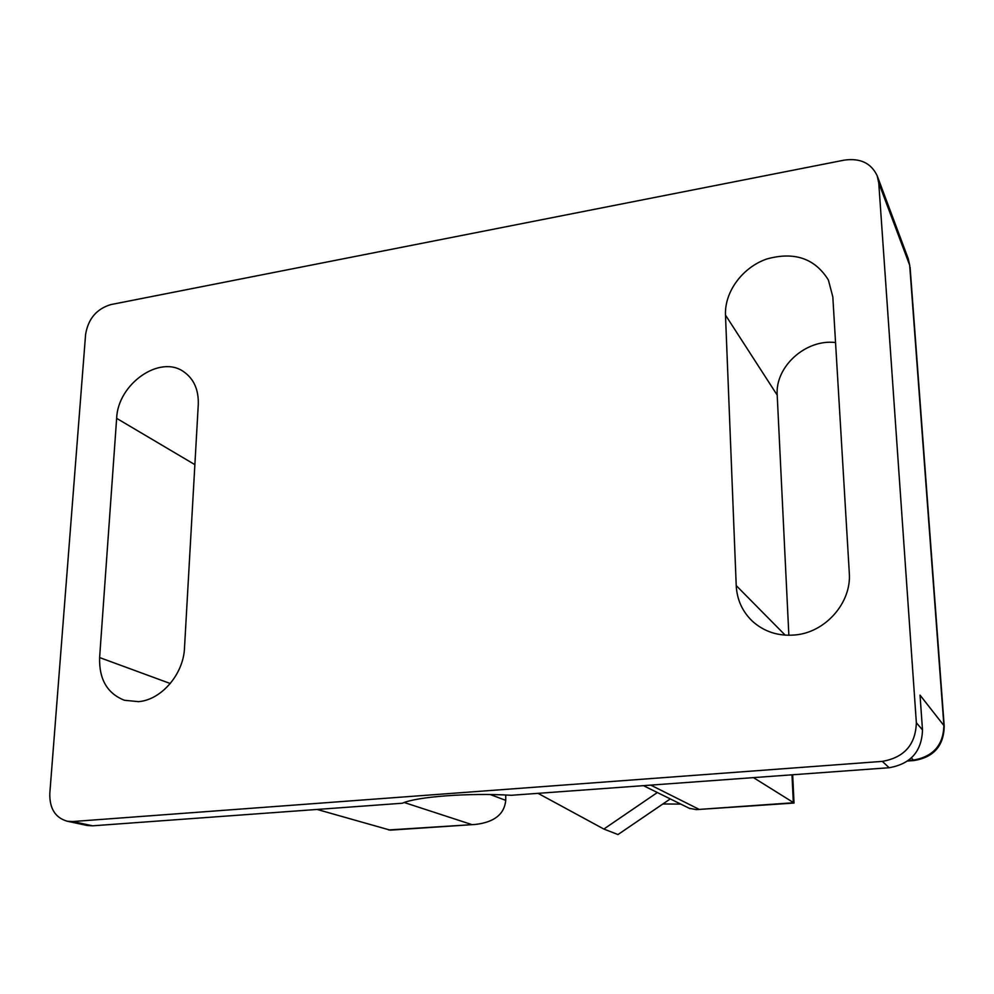 <?xml version="1.0" encoding="UTF-8"?>
<svg xmlns="http://www.w3.org/2000/svg" width="994" height="994" viewBox="0 0 994 994"><rect width="100%" height="100%" fill="white"/><g stroke="black" fill="none" stroke-linecap="round" stroke-linejoin="round"><path stroke-width="1.49" d="M736.219 585.578C736.952 599.693 742.356 611.583 752.446 621.262C764.15 631.749 778.29 636.334 794.852 634.98C825.467 632.582 851.783 602.588 849.286 572.793L832.823 296.883L828.387 280.01C814.906 258.378 794.38 251.37 766.784 258.987C742.431 267.411 724.489 291.776 725.483 315.086L736.219 585.578L785.198 635.154M138.514 701.652L124.399 700.261C107.265 693.477 99.002 679.25 99.611 657.568L116.646 418.35C117.801 383.92 159.86 354.386 183.753 371.768C193.892 378.876 198.738 389.785 198.278 404.508L184.499 647.964C183.555 674.081 161.363 699.938 138.514 701.652M794.02 802.928L753.44 777.619M388.604 829.953L475.579 824.424L390.232 830.152L317.098 809.451M835.544 342.545C805.736 338.83 774.96 366.736 777.209 395.14L788.863 635.278M67.257 821.23L72.724 821.541L92.653 825.815L87.261 825.505L67.257 821.23C55.279 817.776 49.464 808.495 49.812 793.411L85.596 334.456C88.18 318.838 96.592 308.885 110.843 304.586L844.192 160.133C860.17 157.86 871.179 163.091 877.193 175.801L878.758 182.946L916.356 722.75L922.494 729.907L920.034 695.129L943.902 725.57L909.684 265.261L878.758 182.946M922.494 729.907C921.786 751.377 910.666 763.976 889.158 767.728L882.312 761.379L72.724 821.541M882.312 761.379C904.254 757.527 915.611 744.655 916.356 722.75M475.579 824.424C494.353 822.187 504.405 814.173 505.735 800.356L505.735 795.001M92.653 825.815L402.408 803.227C416.623 796.654 469.093 792.69 511.314 795.287L889.158 767.728M87.261 825.505L86.602 825.368M390.232 830.152L391.288 830.077M689.24 808.271L696.334 809.613L793.336 802.754L791.994 774.811M662.874 803.972L680.815 804.109M538.027 793.336L603.855 829.046L657.345 792.529M603.855 829.046L617.982 834.55L670.291 798.915M99.611 657.568L170.285 683.524M650.747 785.111L698.658 809.116M908.429 760.46L913.461 760.087L911.386 757.95M471.293 824.399L404.235 802.518M490.278 794.541L505.735 800.356M116.646 418.35L194.874 464.645M725.483 315.086L777.209 395.14M944.225 726.216L943.902 725.57C943.318 745.14 933.18 756.645 913.461 760.087L914.157 760.522C933.764 757.254 943.791 745.811 944.225 726.216L910.094 267.349M909.684 265.261L908.23 258.664L909.684 265.261M183.753 371.768L184.387 372.203M907.684 761.006L914.157 760.522M908.23 258.664L877.193 175.801M792.665 774.761L794.02 803.065M793.908 803.065L696.334 809.613M643.416 785.645L689.998 808.644"/></g></svg>
